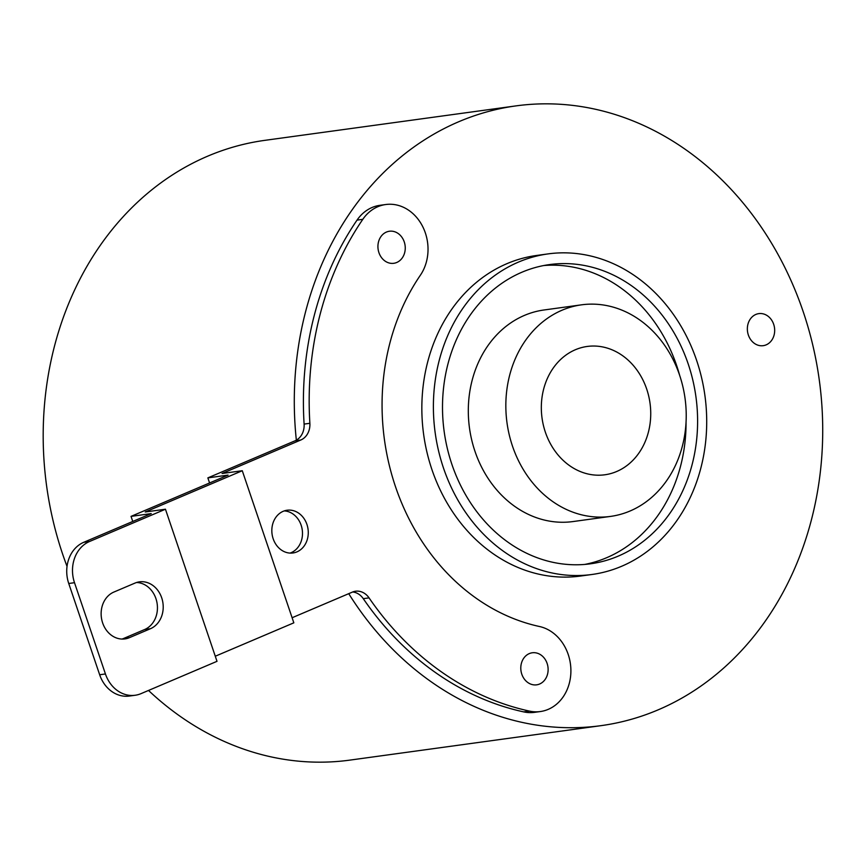 <?xml version="1.0" encoding="UTF-8"?>
<svg xmlns="http://www.w3.org/2000/svg" width="866" height="866" viewBox="0 0 866 866"><rect width="100%" height="100%" fill="white"/><g stroke="black" fill="none" stroke-linecap="round" stroke-linejoin="round"><path stroke-width="1.3" d="M148.508 690.451A312.788 263.21 82.2 0 0 271.361 756.938A312.788 263.21 82.2 0 0 349.918 760.11L601.036 725.654A312.788 263.21 82.2 0 0 822.7 426.451A312.788 263.21 82.2 0 0 594.531 109.062A312.788 263.21 82.2 0 0 515.974 105.89A312.788 263.21 82.2 0 0 296.345 440.155A17.255 14.527 82.2 0 0 304.107 424.091L309.876 423.301A17.255 14.527 -97.8 0 1 300.838 439.993L222.075 473.496L242.274 470.725L145.25 511.99L165.449 509.219L89.512 541.51A32.356 27.225 82.2 0 0 74.508 582.699L105.436 673.965A32.356 27.225 82.2 0 0 135.15 695.257A32.356 27.225 82.2 0 0 141.061 693.623L217.009 661.321L165.449 509.219M515.974 105.89L264.855 140.346A312.788 263.21 82.2 0 0 67.028 566.375M348.727 593.665A312.788 263.21 82.2 0 0 522.479 722.471A312.788 263.21 82.2 0 0 601.036 725.654M209.583 482.957L207.862 477.88L295.068 440.794A17.255 14.527 82.2 0 0 296.345 440.155M284.265 510.908A21.574 18.154 -97.8 0 1 286.765 511.243A21.574 18.154 -97.8 0 1 302.418 531.399A21.574 18.154 -97.8 0 1 290.056 553.093M292.535 510.453A21.574 18.154 -97.8 0 1 308.274 532.341A21.574 18.154 -97.8 0 1 292.979 552.973A21.574 18.154 -97.8 0 1 287.566 552.757A21.574 18.154 -97.8 0 1 271.827 530.869A21.574 18.154 -97.8 0 1 287.122 510.226A21.574 18.154 -97.8 0 1 292.535 510.453M292.113 617.739L352.397 592.106A17.255 14.527 -97.8 0 1 355.547 591.229A17.255 14.527 -97.8 0 1 369.046 597.876A302.007 254.139 82.2 0 0 529.494 711.105A43.148 36.307 82.2 0 0 540.33 711.549A43.148 36.307 82.2 0 0 570.9 670.273A43.148 36.307 82.2 0 0 539.431 626.497A215.721 181.524 -97.8 0 1 420.367 275.226A43.148 36.307 82.2 0 0 422.922 227.044A43.148 36.307 82.2 0 0 385.727 204.528A43.148 36.307 82.2 0 0 362.811 219.325A302.007 254.139 82.2 0 0 309.876 423.301M536.325 652.942A16.183 13.618 -97.8 0 1 548.124 669.353A16.183 13.618 -97.8 0 1 536.66 684.833A16.183 13.618 -97.8 0 1 532.601 684.67A16.183 13.618 -97.8 0 1 520.791 668.249A16.183 13.618 -97.8 0 1 532.265 652.78A16.183 13.618 -97.8 0 1 536.325 652.942M393.456 231.406A16.183 13.618 -97.8 0 1 405.256 247.828A16.183 13.618 -97.8 0 1 393.792 263.296A16.183 13.618 -97.8 0 1 389.722 263.134A16.183 13.618 -97.8 0 1 377.922 246.723A16.183 13.618 -97.8 0 1 389.386 231.244A16.183 13.618 -97.8 0 1 393.456 231.406M762.87 313.784A16.183 13.618 82.2 0 0 758.811 313.622A16.183 13.618 82.2 0 0 747.347 329.091A16.183 13.618 82.2 0 0 759.146 345.512A16.183 13.618 82.2 0 0 763.206 345.675A16.183 13.618 82.2 0 0 774.68 330.195A16.183 13.618 82.2 0 0 762.87 313.784M584.788 564.415A150.998 127.064 82.2 0 0 684.865 443.24A150.998 127.064 82.2 0 0 686.056 422.11M679.637 375.303A150.998 127.064 82.2 0 0 543.772 265.537M581.508 304.832L543.989 309.985A106.778 89.858 82.2 0 0 468.311 412.119A106.778 89.858 82.2 0 0 546.208 520.477A106.778 89.858 82.2 0 0 573.021 521.559L610.541 516.407A106.778 89.858 82.2 0 0 686.218 414.262A106.778 89.858 82.2 0 0 608.333 305.915A106.778 89.858 82.2 0 0 581.508 304.832A106.778 89.858 82.2 0 0 505.841 406.977A106.778 89.858 82.2 0 0 583.727 515.324A106.778 89.858 82.2 0 0 610.541 516.407M540.33 711.549L534.549 712.339A43.148 36.307 82.2 0 1 523.714 711.895A302.007 254.139 82.2 0 1 363.276 598.666A17.255 14.527 82.2 0 0 352.711 591.976M385.727 204.528L379.947 205.318A43.148 36.307 82.2 0 0 357.03 220.116A302.007 254.139 82.2 0 0 304.107 424.091M548.059 253.9L536.509 255.481A161.79 136.146 82.2 0 0 423.117 386.333A161.79 136.146 82.2 0 0 580.501 576.052L592.052 574.472A161.79 136.146 82.2 0 0 705.433 443.619A161.79 136.146 82.2 0 0 548.059 253.9A161.79 136.146 82.2 0 0 434.667 384.742A161.79 136.146 82.2 0 0 592.052 574.472M588.566 474.124A64.766 54.504 82.2 0 0 604.836 474.785A64.766 54.504 82.2 0 0 650.734 412.833A64.766 54.504 82.2 0 0 603.494 347.114A64.766 54.504 82.2 0 0 587.224 346.454A64.766 54.504 82.2 0 0 541.326 408.406A64.766 54.504 82.2 0 0 588.566 474.124M443.695 386.712A150.998 127.064 -97.8 0 1 549.52 264.585A150.998 127.064 -97.8 0 1 696.416 441.66A150.998 127.064 -97.8 0 1 590.58 563.788A150.998 127.064 -97.8 0 1 443.695 386.712M207.862 477.88L228.072 475.098L131.037 516.374L151.236 513.603L83.742 542.3L89.512 541.51M135.15 695.257L129.38 696.048A32.356 27.225 -97.8 0 1 99.666 674.755L68.739 583.489A32.356 27.225 -97.8 0 1 83.742 542.3M113.89 592.052A24.27 20.427 82.2 0 0 101.896 620.327A24.27 20.427 82.2 0 0 124.921 638.913A24.27 20.427 82.2 0 0 129.359 637.69L150.457 628.716A24.27 20.427 82.2 0 0 162.451 600.441A24.27 20.427 82.2 0 0 139.426 581.855A24.27 20.427 82.2 0 0 134.988 583.089L113.89 592.052M215.277 656.233L293.834 622.827L242.274 470.725M122.009 639.065A24.27 20.427 82.2 0 0 123.589 638.48L144.676 629.506A24.27 20.427 82.2 0 0 157.027 602.931A24.27 20.427 82.2 0 0 136.568 582.493M132.758 521.462L131.037 516.374M295.068 440.794L300.838 439.993M68.739 583.489L74.508 582.699M105.436 673.965L99.666 674.755M129.359 637.69L123.589 638.48M150.457 628.716L144.676 629.506M363.276 598.666L369.046 597.876M523.714 711.895L529.494 711.105M357.03 220.116L362.811 219.325"/></g></svg>
